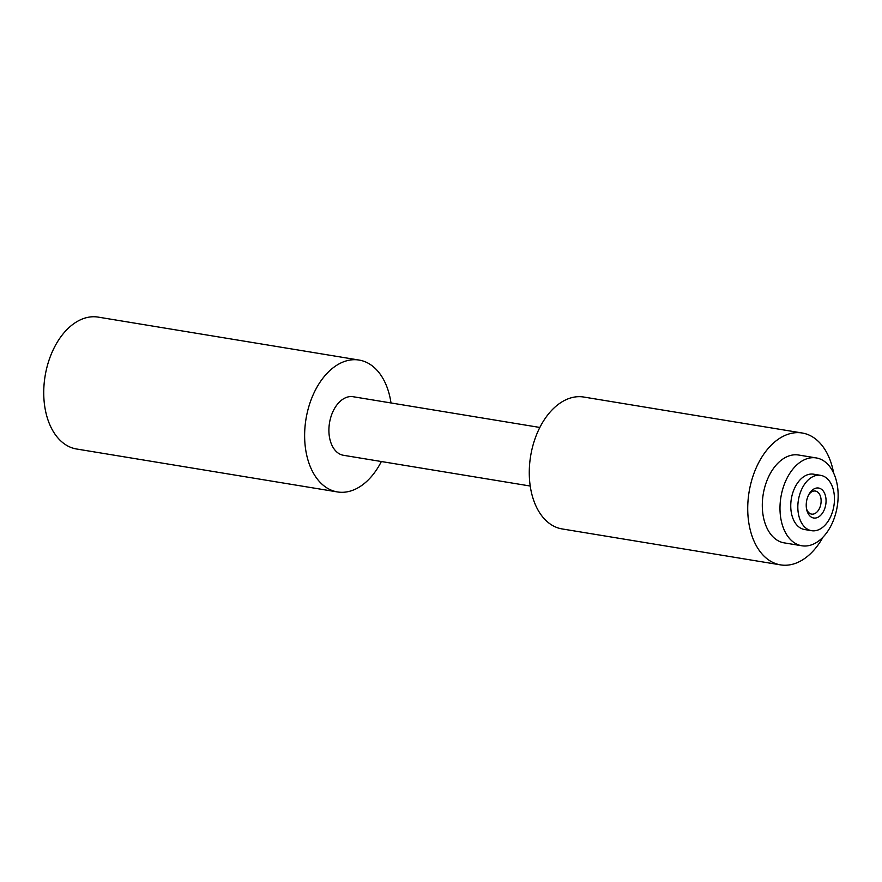 <?xml version="1.0" encoding="UTF-8"?>
<svg xmlns="http://www.w3.org/2000/svg" width="882" height="882" viewBox="0 0 882 882"><rect width="100%" height="100%" fill="white"/><g stroke="black" fill="none" stroke-linecap="round" stroke-linejoin="round"><path stroke-width="1.32" d="M817.438 487.955A15.192 9.735 99.3 0 0 809.456 493.468A15.192 9.735 99.3 0 0 806.754 509.917A15.192 9.735 99.3 0 0 814.847 518.087A15.192 9.735 99.3 0 0 825.982 502.784A15.192 9.735 99.3 0 0 817.438 487.955M806.523 508.815A11.687 7.497 99.3 0 0 811.594 514.107A11.687 7.497 99.3 0 0 812.498 514.173A11.687 7.497 99.3 0 0 820.988 503.104A11.687 7.497 99.3 0 0 815.387 491.053A11.687 7.497 99.3 0 0 814.483 490.987A11.687 7.497 99.3 0 0 808.893 494.449M797.978 503.446A28.037 17.982 99.3 0 0 811.583 530.688A28.037 17.982 99.3 0 0 834.306 502.586A28.037 17.982 99.3 0 0 820.701 475.354A28.037 17.982 99.3 0 0 797.978 503.446M820.701 475.354L813.623 474.185A28.037 17.982 99.3 0 0 790.9 502.288A28.037 17.982 99.3 0 0 804.516 529.52L811.583 530.688M816.291 457.934L798.607 455.024A44.508 28.544 99.3 0 0 762.544 499.631A44.508 28.544 99.3 0 0 784.153 542.86L801.837 545.771A44.508 28.544 99.3 0 0 837.9 501.174A44.508 28.544 99.3 0 0 816.291 457.934A44.508 28.544 99.3 0 0 780.228 502.542A44.508 28.544 99.3 0 0 801.837 545.771M530.214 486.026L343.473 455.288A29.668 19.029 -80.7 0 1 329.063 426.458A29.668 19.029 -80.7 0 1 353.109 396.724L539.861 427.461M381.366 461.518A66.823 42.854 -80.7 0 1 337.431 491.935A66.823 42.854 -80.7 0 1 304.996 427.031A66.823 42.854 -80.7 0 1 359.139 360.065A66.823 42.854 -80.7 0 1 391.002 402.964M337.431 491.935L76.536 448.993A66.823 42.854 -80.7 0 1 44.1 384.089A66.823 42.854 -80.7 0 1 98.244 317.123L359.139 360.065M833.622 473.006A66.823 42.854 99.3 0 0 802.234 433.007A66.823 42.854 99.3 0 0 748.09 499.973A66.823 42.854 99.3 0 0 780.526 564.877A66.823 42.854 99.3 0 0 823.071 537.05M780.526 564.877L562.077 528.924A66.823 42.854 -80.7 0 1 529.641 464.009A66.823 42.854 -80.7 0 1 583.785 397.043L802.234 433.007"/></g></svg>
